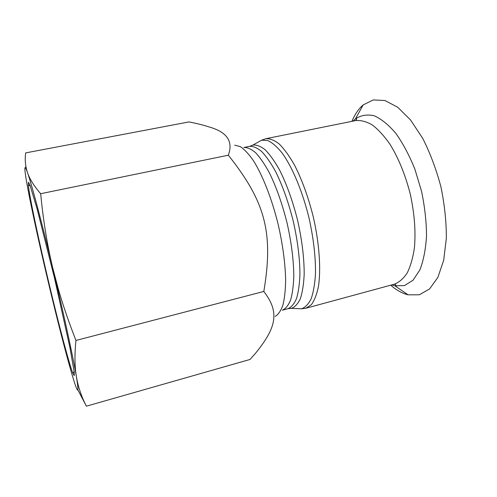 <?xml version="1.0" encoding="UTF-8"?>
<svg xmlns="http://www.w3.org/2000/svg" width="497" height="497" viewBox="0 0 497 497"><rect width="100%" height="100%" fill="white"/><g stroke="black" fill="none" stroke-linecap="round" stroke-linejoin="round"><path stroke-width="0.75" d="M86.403 406.186L250.072 359.443L255.495 353.317C275.785 328.144 280.376 312.83 263.814 291.459C273.717 232.726 265.299 201.67 228.322 155.201C233.478 141.365 226.999 131.929 208.883 126.89C203.565 125.126 196.924 123.467 188.953 121.927L25.664 152.902C24.751 159.792 25.378 166.402 27.54 172.732C23.21 160.264 24.452 171.645 29.112 195.333C34.237 221.066 41.058 251.799 49.582 287.539C57.627 321.211 66.033 354.038 71.692 373.396C77.83 394.338 79.427 395.562 76.476 377.061C78.24 387.182 81.545 396.886 86.403 406.186L77.948 390.039M25.962 168.694L25.85 166.153M40.673 193.712C43.22 220.314 47.221 244.965 52.682 267.666L52.682 267.666C41.878 222.569 31.678 184.412 27.54 172.732C29.609 179.001 33.989 185.996 40.673 193.712L228.322 155.201M75.942 340.457C74.494 354.877 74.674 367.072 76.476 377.061C73.705 360.654 66.461 326.423 57.59 288.422L52.713 267.815L58.155 288.453C62.796 304.661 68.729 321.994 75.942 340.457L263.814 291.459M49.737 286.558C59.131 325.908 69.083 363.692 72.879 373.34L74.227 375.645L74.258 372.303L70.009 347.999L54.527 278.19L37.095 208.839L30.006 185.207L28.484 182.231L28.31 184.896C29.348 196.458 39.226 242.666 49.737 286.558M282.327 310.215C285.601 308.78 288.347 305.425 290.565 300.163C292.404 293.82 293.485 285.806 293.808 276.133C293.665 260.211 291.435 242.561 287.111 223.178C282.296 203.919 276.382 187.133 269.38 172.838C264.758 164.333 260.198 157.655 255.713 152.803C251.376 149.094 247.419 147.329 243.847 147.51L249.637 146.329C253.284 146.13 257.316 147.876 261.72 151.56C266.274 156.387 270.89 163.035 275.562 171.502C282.631 185.754 288.571 202.484 293.379 221.699C297.684 241.033 299.871 258.651 299.933 274.555C299.548 284.222 298.405 292.23 296.498 298.585C294.205 303.853 291.385 307.214 288.03 308.674L282.327 310.215M234.677 145.167L240.318 146.615C244.474 149.386 248.854 154.095 253.476 160.742C262.783 175.553 272.064 199.309 278.363 225.247C282.83 245.164 285.253 263.373 285.645 279.861C285.489 289.925 284.588 298.337 282.93 305.102C280.886 310.78 278.308 314.551 275.183 316.415M288.906 308.482L291.453 308.357C294.969 307.071 297.945 303.822 300.387 298.61C302.437 292.279 303.704 284.222 304.176 274.443C304.232 258.31 302.064 240.393 297.684 220.68C292.77 201.092 286.682 184.101 279.401 169.701C274.599 161.171 269.859 154.536 265.193 149.796C260.67 146.224 256.551 144.658 252.836 145.087L250.507 146.112M257.67 142.39L261.615 140.197L267.796 140.539C272.362 142.664 277.177 146.876 282.253 153.175C292.466 167.402 302.536 191.444 309.016 217.997C313.545 238.43 315.707 256.999 315.483 273.723C314.881 283.849 313.439 292.186 311.172 298.734C308.5 304.121 305.27 307.475 301.486 308.792L296.982 308.594M265.889 138.7L355.616 120.591C360.816 120.088 366.364 121.535 372.259 124.933C378.242 129.487 384.125 135.898 389.915 144.167C398.538 158.145 405.322 174.776 410.261 194.054C414.479 213.505 415.871 231.409 414.417 247.767C412.945 257.757 410.559 266.125 407.248 272.872C403.502 278.55 399.19 282.333 394.314 284.209L305.984 308.215L311.29 304.76C314.371 300.61 316.751 294.541 318.428 286.552C321.112 269.138 319.341 243.35 313.309 216.984C308.264 196.911 301.921 179.467 294.286 164.656C289.229 155.859 284.209 148.976 279.227 144C274.387 140.216 269.946 138.452 265.889 138.7L261.615 140.197L252.836 145.087L249.637 146.329M390.704 285.191C396.451 290.192 402.241 293.404 408.08 294.827L419.331 294.783L429.526 289.005L437.894 277.351L443.703 260.155L446.343 238.293C446.405 221.824 444.598 204.658 440.914 186.804C436.211 169.191 430.141 153.039 422.705 138.34L410.553 119.976L397.65 107.203L384.951 100.531L373.247 99.928L363.17 104.935C358.586 108.818 354.846 114.285 351.951 121.33M391.766 284.905L394.953 285.837L404.477 285.57L412.995 280.283L419.878 269.939C423.494 260.627 425.705 249.27 426.525 235.87C426.42 221.612 424.773 206.783 421.568 191.376L414.902 169.222C409.286 155.3 402.912 143.322 395.792 133.283C388.48 124.722 381.242 118.87 374.073 115.733C367.171 114.204 360.965 115.248 355.461 118.851L353.025 121.113M57.59 288.422L58.155 288.453M30.342 186.126L28.31 184.896M74.146 371.334L72.879 373.34M305.984 308.215L301.486 308.792L291.453 308.357L288.03 308.674M394.314 284.209C396.165 284.824 396.382 285.365 394.953 285.837L408.08 294.827M355.616 120.591C356.995 119.212 356.945 118.634 355.461 118.851L363.17 104.935"/></g></svg>
